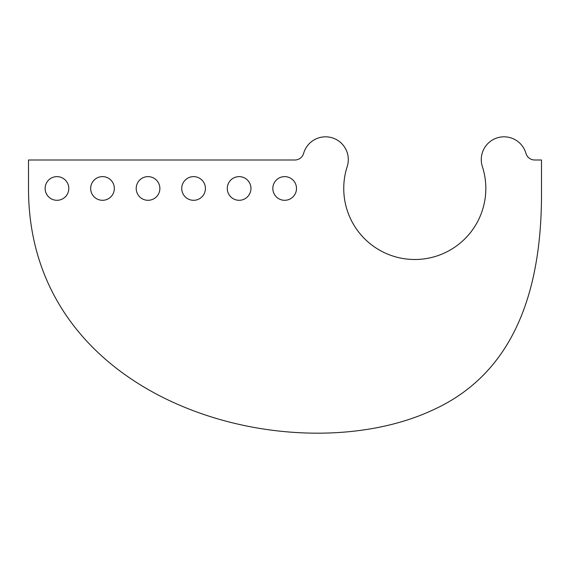 <?xml version="1.0" encoding="UTF-8"?>
<svg xmlns="http://www.w3.org/2000/svg" width="570" height="570" viewBox="0 0 570 570"><rect width="100%" height="100%" fill="white"/><g stroke="black" fill="none" stroke-linecap="round" stroke-linejoin="round"><path stroke-width="0.85" d="M526.039 153.615A116.579 116.579 0 0 0 525.704 152.582A22.771 22.771 0 0 0 497.033 137.926A22.771 22.771 0 0 0 482.377 166.597A71.043 71.043 0 0 1 414.789 259.5A71.043 71.043 0 0 1 347.194 166.597A22.771 22.771 0 0 0 332.538 137.926A22.771 22.771 0 0 0 303.867 152.582A116.579 116.579 0 0 0 303.539 153.615A9.106 9.106 0 0 1 294.847 159.999L28.5 159.999L28.5 188.463C28.5 406.025 295.274 474.411 432.979 409.951C505.056 377.233 541.229 305.705 541.5 195.353L541.5 159.999L534.724 159.999A9.106 9.106 0 0 1 526.039 153.615M114.342 188.463A11.842 11.842 0 0 0 96.579 178.21A11.842 11.842 0 0 0 96.579 198.716A11.842 11.842 0 0 0 114.342 188.463M159.878 188.463A11.842 11.842 0 0 0 142.122 178.21A11.842 11.842 0 0 0 142.122 198.716A11.842 11.842 0 0 0 159.878 188.463M205.421 188.463A11.842 11.842 0 0 0 187.658 178.21A11.842 11.842 0 0 0 187.658 198.716A11.842 11.842 0 0 0 205.421 188.463M250.957 188.463A11.842 11.842 0 0 0 233.201 178.21A11.842 11.842 0 0 0 233.201 198.716A11.842 11.842 0 0 0 250.957 188.463M296.5 188.463A11.842 11.842 0 0 0 278.737 178.21A11.842 11.842 0 0 0 278.737 198.716A11.842 11.842 0 0 0 296.5 188.463M68.799 188.463A11.842 11.842 0 0 0 51.044 178.21A11.842 11.842 0 0 0 51.044 198.716A11.842 11.842 0 0 0 68.799 188.463"/></g></svg>
